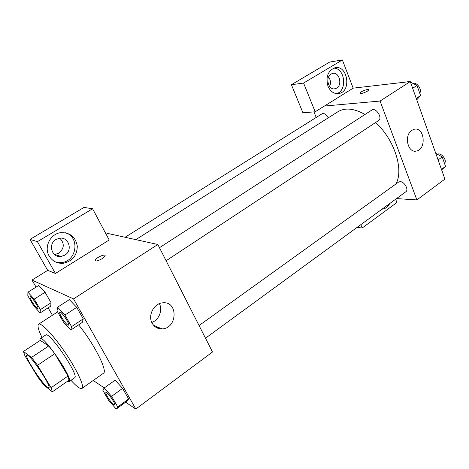 <?xml version="1.0" encoding="UTF-8"?>
<svg xmlns="http://www.w3.org/2000/svg" width="469" height="469" viewBox="0 0 469 469"><rect width="100%" height="100%" fill="white"/><g stroke="black" fill="none" stroke-linecap="round" stroke-linejoin="round"><path stroke-width="0.7" d="M47.211 387.048C41.213 382.616 24.183 356.035 26.856 355.221C28.896 352.495 52.129 386.866 48.84 387.74L47.211 387.048M51.098 387.734L37.538 365.298L31.517 357.413L23.45 351.457L24.951 355.842L38.042 377.381L43.787 384.955L52.317 391.814L51.098 387.734L67.993 376.05L54.779 353.708L37.538 365.298M67.993 376.05L69.013 380.212L52.317 391.814M54.779 353.708L48.735 345.97L40.246 340.412L23.45 351.457M67.507 381.262L69.154 381.584C74.172 380.048 43.441 334.579 40.141 338.659L39.883 340.646M40.141 338.659L45.704 335.007C49.204 330.803 79.824 376.109 74.618 377.785L69.154 381.584M48.735 345.97L31.517 357.413M41.981 337.451C38.335 329.877 37.209 325.463 38.599 324.202C41.12 322.226 53.572 335.329 65.396 352.858C77.256 370.363 84.772 386.802 81.993 388.408C81.266 388.889 79.97 388.461 78.118 387.118C76.154 385.682 73.768 383.419 70.966 380.33M78.599 324.876C94.14 343.759 108.116 371.542 103.397 373.306L81.993 388.408M125.592 402.191L135.811 409.05L73.527 298.9L31.974 280.069L36.066 287.104M48.108 307.828L52.422 315.262M93.231 380.476L104.3 387.904M40.1 312.964L50.675 306.187L51.103 302.757L45.053 292.287L38.681 285.474L27.911 292.187L27.818 295.781L33.856 306.052L40.1 312.964L40.375 309.604L34.231 299.105L27.911 292.187M70.778 330.065L82.28 322.426L83.265 318.879L76.734 307.347L69.342 299.632L57.605 307.189L57.03 310.935L63.55 322.238L70.778 330.065L71.587 326.612L64.933 315.039L57.605 307.189M116.265 409.044L126.988 401.165L128.623 398.978L122.614 388.373L115.081 380.189L104.153 388.01L102.887 390.366L108.896 400.772L116.265 409.044L117.748 406.963L111.634 396.328L104.153 388.01M102.142 258.671C97.716 261.11 95.365 261.614 95.101 260.189C95.828 257.628 106.24 253.196 105.062 255.951L102.142 258.671M55.43 273.439L37.403 241.658L92.604 208.769L109.189 239.987L55.43 273.439L47.68 270.379L31.974 280.069M135.811 409.05L212.51 351.99L157.836 244.484L73.527 298.9M157.836 244.484L107.565 233.404L106.152 234.271M105.068 255.447C104.493 253.805 95.682 258.003 95.101 260.195L95.101 260.705M49.169 256.039C43.693 247.145 50.335 233.802 60.689 232.677C70.039 232.384 75.573 236.857 77.297 246.108C77.063 255.57 72.367 261.297 63.209 263.285C57.112 263.666 52.428 261.251 49.169 256.039M55.87 262.136L61.193 262.576C76.893 261.708 80.334 236.892 65.326 232.73M56.022 239.466L59.487 238.234C68.796 236.517 73.123 250.581 64.775 255.177L60.993 256.479C51.825 257.991 47.662 243.968 56.022 239.466M59.809 238.199C64.699 243.388 64.364 248.406 58.813 253.248L54.539 254.567M92.604 208.769L84.027 207.427L30.01 239.395L37.403 241.658M47.68 270.379L30.01 239.395M152.144 323.182C147.565 315.379 154.143 303.068 162.936 302.822C178.507 301.121 177.388 328.775 161.922 328.875C157.619 328.921 154.36 327.022 152.144 323.182M151.774 322.432C158.932 320.093 162.925 310.191 159.372 303.672M157.121 326.817L157.889 328.265M135.84 239.636L337.897 111.745C345.043 107.454 354.083 108.357 365.005 114.465M375.616 122.509C394.646 139.733 404.208 170.476 395.736 184.124M205.498 338.202L405.849 191.757C409.015 189.834 404.389 181.521 400.198 181.626L398.603 182.06L199.061 325.545M125.106 237.267L322.074 113.774C324.237 113.011 326.318 114.36 328.323 117.807M159.478 247.702L371.841 110.033C375.827 107.067 382.915 118.082 378.606 120.539L166.114 260.758M316.212 117.449L313.96 111.892M396.498 198.586L416.894 199.929L380.078 101.046L324.431 106.041L315.186 111.792L303.572 83.066L342.376 59.95L353.169 88.16L324.431 106.041M329.619 86.484C330.997 83.095 330.657 79.929 328.587 76.98M315.186 111.792L302.921 112.789L291.407 84.713L329.707 62.055L342.376 59.95M336.607 88.137L335.218 88.729C328.593 90.863 324.777 77.391 331.108 74.038L332.38 73.492C339.064 71.288 342.892 84.737 336.607 88.137M336.566 93.659C347.482 90.822 345.137 68.128 333.846 68.134M327.978 86.226C325.568 77.238 327.743 71.136 334.508 67.917C347.23 63.848 352.108 90.886 339.239 93.46C334.321 94.287 330.569 91.871 327.978 86.226M389.704 203.558C387.933 206.794 385.565 208.646 382.593 209.11L382.042 209.156M360.819 224.669L362.174 228.016L396.903 202.514L395.643 199.214M362.174 228.016L357.067 227.412M303.572 83.066L291.407 84.713M416.894 199.929L444.911 179.088L410.269 81.559L353.169 88.16M411.864 130.306L414.268 129.251C424.603 126.571 426.749 149.564 416.366 151.059C407.749 153.363 403.739 135.242 411.864 130.306M410.269 81.559L380.078 101.046M367.391 91.174C363.287 93.302 360.825 93.929 359.999 93.061C360.339 91.467 369.466 88.207 368.728 89.948L367.391 91.174M441.628 169.854L445.55 166.378L442.22 156.927L435.76 153.334M445.55 166.378L441.458 169.379M442.22 156.927L438.099 159.911M437.372 154.231C441.083 152.097 447.485 160.328 444.501 163.405M416.759 99.833L420.57 95.559L417.011 85.464L410.492 82.181M409.443 81.653L408.476 81.166L407.338 81.899M420.57 95.559L416.255 98.414M417.011 85.464L412.661 88.301M413.007 83.447C416.882 81.799 422.376 89.731 419.714 93.138M357.665 87.639L356.815 87.187L355.725 87.861M105.994 392.465L105.953 392.494C107.114 391.169 116.078 404.032 114.477 404.729L113.562 404.448C110.813 402.689 104.646 393.01 105.953 392.494L105.994 392.465C107.161 391.14 116.124 404.002 114.518 404.7L114.495 404.712M126.988 401.165L128.623 398.978L117.748 406.963M128.623 398.978L122.614 388.373L111.634 396.328M122.614 388.373L115.081 380.189M59.921 312.243L59.944 312.231C61.287 310.877 70.327 324.454 68.544 325.14L68.521 325.158M82.28 322.426L83.265 318.879L71.587 326.612M83.265 318.879L76.734 307.347L64.933 315.039M76.734 307.347L69.342 299.632M67.835 325.064C65.22 323.856 58.367 312.811 59.897 312.26C61.24 310.906 70.28 324.484 68.497 325.169L67.835 325.064M30.198 296.771L30.157 296.801C31.241 295.693 39.326 307.992 37.848 308.496L37.373 308.414C35.234 307.441 28.867 297.211 30.157 296.801L30.198 296.771C31.282 295.669 39.373 307.963 37.895 308.467L37.872 308.479M50.675 306.187L51.103 302.757L40.375 309.604M51.103 302.757L45.053 292.287L34.231 299.105M45.053 292.287L38.681 285.474M57.593 311.914L38.599 324.202M63.209 263.285L61.193 262.576M55.09 254.526L60.993 256.479M161.922 328.875L153.603 325.31M333.981 88.876L335.218 88.729M339.239 93.46L337.111 93.689M382.593 209.11L382.153 209.074M416.366 151.059L414.191 151.077M359.999 93.061L360.139 93.425"/></g></svg>
